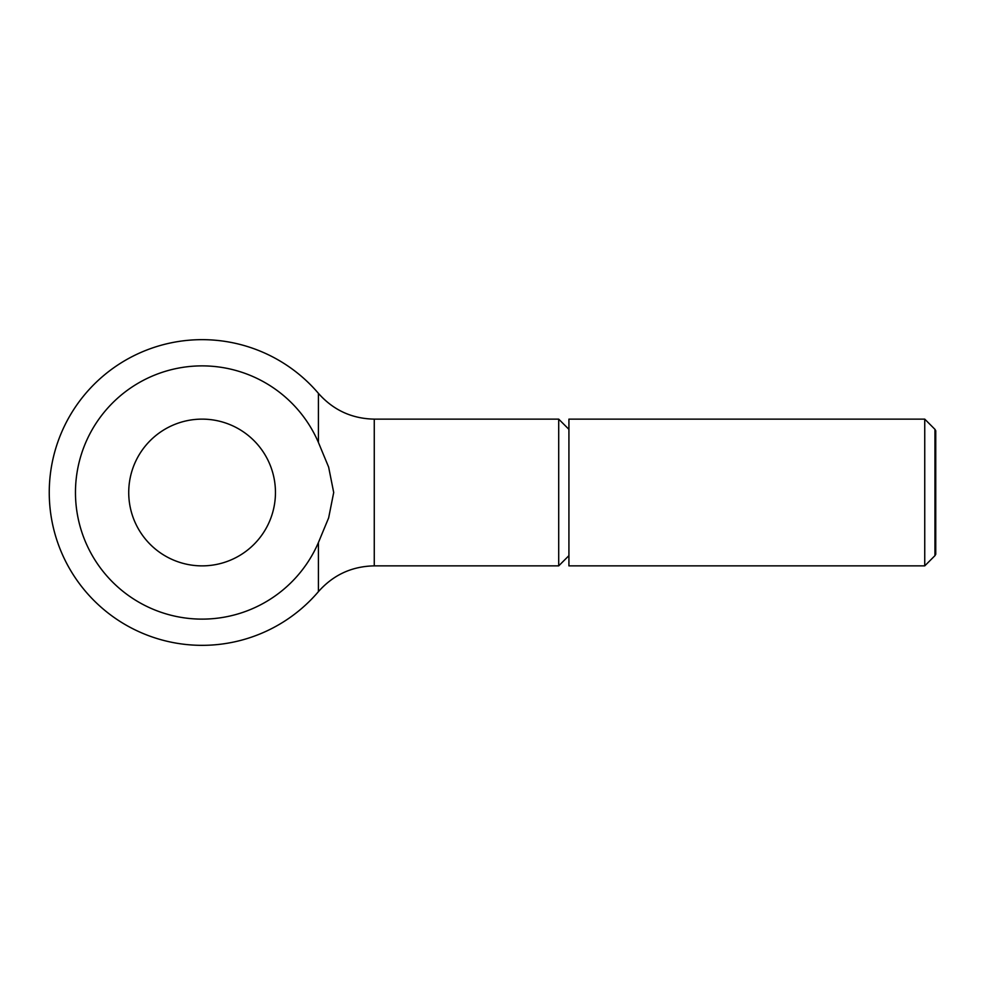 <?xml version="1.0" encoding="UTF-8"?>
<svg xmlns="http://www.w3.org/2000/svg" width="985" height="985" viewBox="0 0 985 985"><rect width="100%" height="100%" fill="white"/><g stroke="black" fill="none" stroke-linecap="round" stroke-linejoin="round"><path stroke-width="1.48" d="M128.727 492.5A73.37 73.37 0 0 1 202.097 419.13A73.37 73.37 0 0 1 275.455 492.5A73.37 73.37 0 0 1 202.097 565.87A73.37 73.37 0 0 1 128.727 492.5M75.463 492.5A126.634 126.634 0 0 1 318.426 442.474L318.426 393.36A152.847 152.847 0 0 0 49.25 492.5A152.847 152.847 0 0 0 318.426 591.64L318.426 542.526A126.634 126.634 0 0 1 75.463 492.5M924.743 492.5L924.743 565.87L568.924 565.87L568.924 419.13L924.743 419.13L924.743 492.5M934.962 429.349L935.75 430.716L935.75 554.284L934.962 555.651L934.962 429.349L924.743 419.13M568.924 555.651L558.704 565.87L558.704 419.13L374.263 419.13L374.263 565.87C351.879 566.301 333.275 574.895 318.426 591.64M318.426 442.474L328.645 467.136L333.706 492.5L328.645 517.864L318.426 542.526M934.962 555.651L924.743 565.87M558.704 565.87L374.263 565.87M568.924 429.349L558.704 419.13M318.426 393.36C333.262 410.105 351.879 418.699 374.263 419.13"/></g></svg>

